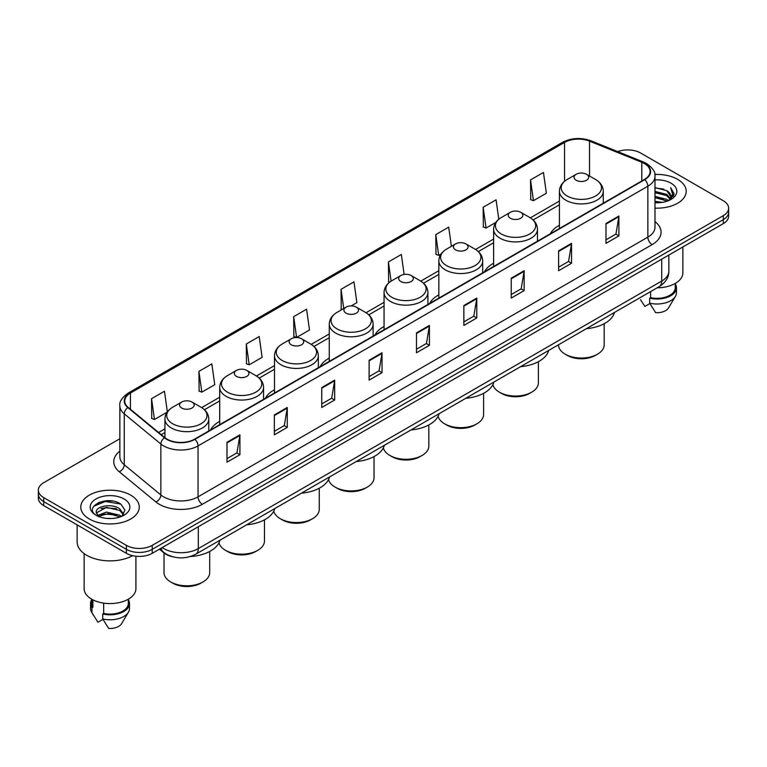 <?xml version="1.0" encoding="UTF-8"?>
<svg xmlns="http://www.w3.org/2000/svg" width="767" height="767" viewBox="0 0 767 767"><rect width="100%" height="100%" fill="white"/><g stroke="black" fill="none" stroke-linecap="round" stroke-linejoin="round"><path stroke-width="1.15" d="M219.707 421.39A32.281 18.638 0 0 0 210.628 429.903M274.49 389.761A32.281 18.638 0 0 0 265.401 398.274M329.273 358.131A32.281 18.638 0 0 0 320.184 366.645M384.056 326.512A32.281 18.638 0 0 0 374.967 335.016M438.839 294.883A32.281 18.638 0 0 0 429.75 303.387M493.612 263.254A32.281 18.638 0 0 0 484.533 271.758M559.421 225.258A32.281 18.638 0 0 0 550.332 233.772M172.69 556.765A18.274 10.546 180 0 1 163.975 552.911L159.431 549.162M112.461 501.043A24.362 14.065 0 0 0 98.205 502.73M119.853 438.743L43.7 482.711A18.274 10.546 0 0 0 38.35 490.171L38.35 498.128A18.274 10.546 0 0 0 43.7 505.587L126.392 553.323A18.274 10.546 0 0 0 152.23 553.323L723.3 223.619A18.274 10.546 0 0 0 728.65 216.16L728.65 212.181A18.274 10.546 0 0 1 723.3 219.64A18.274 10.546 0 0 0 728.65 212.181L728.65 208.202A18.274 10.546 0 0 0 723.3 200.743L640.608 153.007A18.274 10.546 0 0 0 617.732 151.617M38.35 490.171A18.274 10.546 0 0 0 43.7 497.63L126.392 545.366A18.274 10.546 0 0 0 152.23 545.366L152.23 549.345L723.3 219.64L152.23 549.345A18.274 10.546 0 0 1 126.392 549.345A18.274 10.546 0 0 0 152.23 549.345L152.23 553.323M43.7 497.63L43.7 501.608L126.392 549.345L43.7 501.608A18.274 10.546 0 0 1 38.35 494.149A18.274 10.546 0 0 0 43.7 501.608L43.7 505.587M677.644 179.363A29.232 16.874 0 0 0 654.845 174.464A29.232 16.874 0 0 1 677.644 179.363A29.232 16.874 0 0 1 686.206 191.299A29.232 16.874 0 0 0 677.644 179.363M130.697 495.137A29.232 16.874 0 0 0 98.838 491.484A29.232 16.874 0 0 0 80.794 507.073A29.232 16.874 0 0 0 89.356 519.01A29.232 16.874 0 0 0 121.215 522.672A29.232 16.874 0 0 0 139.258 507.073A29.232 16.874 0 0 0 130.697 495.137A29.232 16.874 0 0 0 98.838 491.484A29.232 16.874 0 0 0 80.794 507.073A29.232 16.874 0 0 0 89.356 519.01A29.232 16.874 0 0 0 121.215 522.672A29.232 16.874 0 0 0 139.258 507.073A29.232 16.874 0 0 0 130.697 495.137M644.395 163.544A19.491 11.256 180 0 1 650.109 171.501A19.491 11.256 180 0 1 644.395 179.459L194.607 439.146A19.491 11.256 180 0 1 164.857 437.641L128.252 407.459A19.491 11.256 180 0 1 124.733 401.007A19.491 11.256 180 0 1 130.438 393.049L564.55 142.413A19.491 11.256 180 0 1 589.516 141.147L641.797 162.288A19.491 11.256 180 0 1 644.395 163.544M644.74 163.352A19.98 11.534 0 0 0 642.075 162.058L589.794 140.917A19.98 11.534 0 0 0 564.215 142.211L130.093 392.848A19.98 11.534 0 0 0 127.859 407.622L164.464 437.804A19.98 11.534 0 0 0 194.952 439.347L644.74 179.66A19.98 11.534 0 0 0 644.74 163.352M226.994 442.281L226.994 462.175L239.918 454.716L239.918 434.822L226.994 442.281M226.994 458.637L236.945 452.894L239.86 435.483A4.87 2.809 -120 0 0 239.918 434.822M236.859 452.952L239.918 454.716M274.365 414.928L274.365 434.822L287.289 427.363L287.289 407.469L274.365 414.928M274.365 431.294L284.317 425.541L287.232 408.13A4.87 2.809 -120 0 0 287.289 407.469M284.231 425.599L287.289 427.363M321.737 387.575L321.737 407.469L334.661 400.01L334.661 380.116L321.737 387.575M321.737 403.941L331.689 398.198L334.613 380.777A4.87 2.809 -120 0 0 334.661 380.116M331.603 398.246L334.661 400.01M369.119 360.231L369.119 380.116L382.033 372.657L382.033 352.762L369.119 360.231M369.119 376.587L379.071 370.844L381.985 353.424A4.87 2.809 -120 0 0 382.033 352.762M378.975 370.892L382.033 372.657M605.988 223.475L605.988 243.36L618.902 235.9L618.902 216.016L605.988 223.475M605.988 239.831L615.939 234.088L618.854 216.678A4.87 2.809 -120 0 0 618.902 216.016M615.843 234.136L618.902 235.9M558.606 250.819L558.606 270.713L571.53 263.254L571.53 243.36L558.606 250.819M558.606 267.184L568.558 261.442L571.482 244.021A4.87 2.809 -120 0 0 571.53 243.36M568.472 261.489L571.53 263.254M511.234 278.172L511.234 298.066L524.158 290.607L524.158 270.713L511.234 278.172M511.234 294.538L521.186 288.795L524.101 271.374A4.87 2.809 -120 0 0 524.158 270.713M521.1 288.843L524.158 290.607M463.862 305.525L463.862 325.419L476.786 317.96L476.786 298.066L463.862 305.525M463.862 321.891L473.814 316.138L476.729 298.727A4.87 2.809 -120 0 0 476.786 298.066M473.728 316.196L476.786 317.96M416.491 332.878L416.491 352.772L429.405 345.303L429.405 325.419L416.491 332.878M416.491 349.234L426.442 343.491L429.357 326.08A4.87 2.809 -120 0 0 429.405 325.419M426.356 343.539L429.405 345.303M654.98 208.135A29.232 16.874 0 0 0 686.206 191.299A29.232 16.874 0 0 1 654.98 208.135M152.23 545.366L723.3 215.661A18.274 10.546 0 0 0 728.65 208.202M246.293 344.019L249.208 364.795L262.122 357.336L259.208 336.56L246.293 344.019L246.495 363.788M198.912 371.362L201.836 392.148L214.75 384.689L211.836 363.903L198.912 371.362L199.123 391.141M167.35 411.869L164.464 391.256L151.54 398.715L151.751 418.485M404.123 274.442L401.333 254.5L388.409 261.959L388.62 281.738M451.399 246.332L448.705 227.147L435.781 234.616L435.992 254.385M498.799 219.228L496.076 199.804L483.152 207.263L483.363 227.032M530.534 179.909L533.448 200.695L546.363 193.236L543.448 172.45L530.534 179.909L530.735 199.679M293.665 316.666L296.58 337.451L309.504 329.992L306.579 309.206L293.665 316.666L293.866 336.435M351.171 305.928L356.876 302.639L353.951 281.853L341.037 289.312L341.248 309.082M342.13 309.417L341.037 309.005M341.037 289.312L343.731 308.497M389.694 282.131L388.409 281.652M388.409 261.959L391.103 281.163M435.781 234.616L438.695 255.392L441.035 254.04M438.695 255.392L435.781 254.308M483.152 207.263L486.077 228.048L495.818 222.42M486.077 228.048L483.152 226.955M533.448 200.695L530.534 199.602M296.58 337.451L293.665 336.358M249.208 364.795L246.293 363.711M201.836 392.148L198.912 391.055M151.54 398.715L154.455 419.501L167.129 412.186M154.455 419.501L151.54 418.408M654.98 201.338L662.362 202.335M654.98 202.584L658.374 202.737M654.98 196.362L666.715 199.353L668.393 200.676M654.98 197.608L667.376 201.059M654.98 191.395L666.715 194.377L670.272 198.346M654.98 192.632L666.715 195.623L669.946 198.931M670.463 198.864L670.617 199.449M668.469 200.647A13.768 7.948 0 0 0 670.741 196.266A13.768 7.948 0 0 0 666.715 190.647L670.732 196.573M670.339 199.008L673.905 194.808L674.04 193.581L670.626 187.666L672.621 194.281L668.69 200.561M657.175 287.798A25.886 14.947 0 0 0 682.86 272.851L682.86 246.964M654.98 202.709A19.856 11.467 0 0 0 671.02 199.401A19.856 11.467 0 0 0 671.02 183.188A19.856 11.467 0 0 0 654.98 179.89M666.715 190.647L654.98 187.608M640.531 299.724L644.865 306.445L649.889 303.55M650.617 291.585L650.617 297.663A18.274 10.546 0 0 0 675.248 287.769L675.248 283.435M650.617 297.663L649.668 298.21L649.668 303.176L655.632 312.668A12.186 7.037 0 0 0 668.488 307.97L675.401 296.417A19.491 11.256 0 0 0 676.465 292.745L676.465 287.769A19.491 11.256 0 0 0 675.248 283.857M649.668 303.176A19.491 11.256 0 0 0 675.401 296.417M649.668 298.21A19.491 11.256 0 0 0 676.465 287.769M670.626 187.666L674.03 193.821M654.98 187.944L663.781 189.123M672.544 194.703L673.397 196.16M654.98 192.91L663.369 193.974M654.98 197.886L663.369 198.941M672.63 194.195L673.531 195.863M558.51 344.767L558.51 344.862A22.837 13.183 0 0 0 565.202 354.181L567.35 355.428A19.798 11.428 0 0 0 595.345 355.428L597.503 354.181A22.837 13.183 0 0 0 604.185 344.862L604.185 323.703M567.35 355.428L565.202 354.181A22.837 13.183 0 0 0 597.503 354.181M576.18 180.255A7.306 4.219 0 0 0 586.515 180.255A7.306 4.219 0 0 0 586.515 174.291L595.595 179.526A20.143 11.63 0 0 1 595.595 195.978A20.143 11.63 0 0 1 567.11 195.978A20.143 11.63 0 0 1 567.11 179.526C562.144 182.479 559.584 186.391 559.421 191.271A21.927 12.655 0 0 0 565.845 200.216A21.927 12.655 0 0 0 589.737 202.967A21.927 12.655 0 0 0 603.274 191.271C603.111 186.391 600.551 182.479 595.595 179.526L586.515 174.291A7.306 4.219 0 0 0 576.18 174.291A7.306 4.219 0 0 0 576.18 180.255M586.371 328.679A33.499 19.338 0 0 0 614.472 312.457M492.913 384.612A22.837 13.183 0 0 0 499.394 392.177L501.551 393.423A19.798 11.428 0 0 0 529.537 393.423L531.694 392.177A22.837 13.183 0 0 0 538.386 382.858L538.386 361.698M501.551 393.423L499.394 392.177A22.837 13.183 0 0 0 531.694 392.177M510.371 218.25A7.306 4.219 0 0 0 520.707 218.25A7.306 4.219 0 0 0 520.707 212.286L529.786 217.521A20.143 11.63 0 0 1 529.786 233.964A20.143 11.63 0 0 1 501.302 233.964A20.143 11.63 0 0 1 501.302 217.521C496.345 220.465 493.775 224.376 493.612 229.256A21.927 12.655 0 0 0 500.036 238.211A21.927 12.655 0 0 0 523.938 240.953A21.927 12.655 0 0 0 537.466 229.256C537.312 224.376 534.743 220.465 529.786 217.521L520.707 212.286A7.306 4.219 0 0 0 510.371 212.286A7.306 4.219 0 0 0 510.371 218.25M520.563 366.664A33.499 19.338 0 0 0 548.664 350.452M438.13 416.241A22.837 13.183 0 0 0 444.611 423.806L446.768 425.052A19.798 11.428 0 0 0 474.763 425.052L476.911 423.806A22.837 13.183 0 0 0 483.603 414.487L483.603 393.318M446.768 425.052L444.611 423.806A22.837 13.183 0 0 0 476.911 423.806M455.598 249.879A7.306 4.219 0 0 0 465.933 249.879A7.306 4.219 0 0 0 465.933 243.906L475.003 249.15A20.143 11.63 0 0 1 475.003 265.593A20.143 11.63 0 0 1 446.519 265.593A20.143 11.63 0 0 1 446.519 249.15C441.562 252.094 439.002 256.005 438.839 260.885A21.927 12.655 0 0 0 445.263 269.84A21.927 12.655 0 0 0 469.155 272.582A21.927 12.655 0 0 0 482.692 260.885C482.529 256.005 479.969 252.094 475.003 249.15L465.933 243.906A7.306 4.219 0 0 0 455.598 243.906A7.306 4.219 0 0 0 455.598 249.879M465.79 398.294A33.499 19.338 0 0 0 493.881 382.071M383.347 447.87A22.837 13.183 0 0 0 389.828 455.435L391.985 456.681A19.798 11.428 0 0 0 419.98 456.681L422.128 455.435A22.837 13.183 0 0 0 428.82 446.106L428.82 424.947M391.985 456.681L389.828 455.435A22.837 13.183 0 0 0 422.128 455.435M400.815 281.508A7.306 4.219 0 0 0 411.15 281.508A7.306 4.219 0 0 0 411.15 275.535L420.22 280.78A20.143 11.63 0 0 1 420.22 297.222A20.143 11.63 0 0 1 391.736 297.222A20.143 11.63 0 0 1 391.736 280.78C386.779 283.723 384.219 287.635 384.056 292.515A21.927 12.655 0 0 0 390.48 301.469A21.927 12.655 0 0 0 414.372 304.211A21.927 12.655 0 0 0 427.909 292.515C427.746 287.635 425.186 283.723 420.22 280.78L411.15 275.535A7.306 4.219 0 0 0 400.815 275.535A7.306 4.219 0 0 0 400.815 281.508M411.007 429.923A33.499 19.338 0 0 0 439.098 413.701M328.564 479.5A22.837 13.183 0 0 0 335.045 487.064L337.202 488.301A19.798 11.428 0 0 0 365.197 488.301L367.355 487.064A22.837 13.183 0 0 0 374.037 477.736L374.037 456.576M337.202 488.301L335.045 487.064A22.837 13.183 0 0 0 335.054 487.064A22.837 13.183 0 0 0 367.355 487.064M346.032 313.128A7.306 4.219 0 0 0 356.367 313.128A7.306 4.219 0 0 0 356.367 307.164L365.447 312.409A20.143 11.63 0 0 1 365.447 328.851A20.143 11.63 0 0 1 336.953 328.851A20.143 11.63 0 0 1 336.953 312.409C331.996 315.352 329.436 319.264 329.273 324.144A21.927 12.655 0 0 0 335.697 333.099A21.927 12.655 0 0 0 359.589 335.841A21.927 12.655 0 0 0 373.126 324.144C372.963 319.264 370.403 315.352 365.447 312.409L356.367 307.164A7.306 4.219 0 0 0 346.032 307.164A7.306 4.219 0 0 0 346.032 313.128M356.224 461.552A33.499 19.338 0 0 0 384.315 445.33M273.781 511.129A22.837 13.183 0 0 0 280.271 518.693L282.419 519.93A19.798 11.428 0 0 0 310.414 519.93L312.572 518.693A22.837 13.183 0 0 0 319.254 509.365L319.254 488.205M282.419 519.93L280.271 518.693A22.837 13.183 0 0 0 312.572 518.693M291.249 344.757A7.306 4.219 0 0 0 301.584 344.757A7.306 4.219 0 0 0 301.584 338.793L310.664 344.028A20.143 11.63 0 0 1 310.664 360.48A20.143 11.63 0 0 1 282.179 360.48A20.143 11.63 0 0 1 282.179 344.028C277.213 346.981 274.653 350.893 274.49 355.773A21.927 12.655 0 0 0 280.914 364.718A21.927 12.655 0 0 0 304.806 367.47A21.927 12.655 0 0 0 318.343 355.773C318.18 350.893 315.62 346.981 310.664 344.028L301.584 338.793A7.306 4.219 0 0 0 291.249 338.793A7.306 4.219 0 0 0 291.249 344.757M301.441 493.181A33.499 19.338 0 0 0 329.542 476.959M218.998 542.748A22.837 13.183 0 0 0 225.488 550.313L227.636 551.559A19.798 11.428 0 0 0 255.632 551.559L257.789 550.313A22.837 13.183 0 0 0 264.481 540.994L264.481 519.834M227.636 551.559L225.488 550.313A22.837 13.183 0 0 0 257.789 550.313M236.466 376.386A7.306 4.219 0 0 0 246.801 376.386A7.306 4.219 0 0 0 246.801 370.423L255.881 375.657A20.143 11.63 0 0 1 255.881 392.11A20.143 11.63 0 0 1 227.396 392.11A20.143 11.63 0 0 1 227.396 375.657C222.43 378.61 219.87 382.522 219.707 387.402A21.927 12.655 0 0 0 226.131 396.347A21.927 12.655 0 0 0 250.032 399.099A21.927 12.655 0 0 0 263.56 387.402C263.397 382.522 260.838 378.61 255.881 375.657L246.801 370.423A7.306 4.219 0 0 0 236.466 370.423A7.306 4.219 0 0 0 236.466 376.386M246.658 524.81A33.499 19.338 0 0 0 274.759 508.588M164.013 552.94L164.013 572.623A22.837 13.183 0 0 0 170.705 581.942L172.863 583.188A19.798 11.428 0 0 0 200.849 583.188L203.006 581.942A22.837 13.183 0 0 0 209.698 572.623L209.698 551.463M172.863 583.188L170.705 581.942A22.837 13.183 0 0 0 203.006 581.942M181.693 408.015A7.306 4.219 0 0 0 192.028 408.015A7.306 4.219 0 0 0 192.028 402.052L201.098 407.287A20.143 11.63 0 0 1 201.098 423.729A20.143 11.63 0 0 1 172.613 423.729A20.143 11.63 0 0 1 172.613 407.287C167.657 410.23 165.097 414.142 164.934 419.031A21.927 12.655 0 0 0 171.348 427.976A21.927 12.655 0 0 0 195.249 430.718A21.927 12.655 0 0 0 208.787 419.031C208.624 414.142 206.064 410.23 201.098 407.287L192.028 402.052A7.306 4.219 0 0 0 181.693 402.052A7.306 4.219 0 0 0 181.693 408.015M190.226 556.554A33.499 19.338 0 0 0 219.976 540.217M77.131 524.887L77.131 541.886A32.885 18.993 0 0 0 86.767 555.318A32.885 18.993 0 0 0 132.624 555.682M84.14 553.601L84.14 588.634A25.886 14.947 0 0 0 91.724 599.2A25.886 14.947 0 0 0 119.93 602.44A25.886 14.947 0 0 0 135.912 588.634L135.912 556.228M106.699 518.377L111.34 518.521M97.591 515.462L106.46 512.088L119.757 515.194L121.368 516.488M98.243 516.45L108.368 513.593L119.757 516.776M96.258 512.126L98.531 516.431M96.278 512.509C94.868 506.402 111.627 502.797 119.757 508.876L123.717 514.341M96.345 512.922L106.431 507.361L119.757 510.448L123.401 514.753M121.838 516.287L124.954 510.18L121.013 504.255C107.083 494.236 82.318 507.438 96.623 515.529L97.332 515.961M124.072 498.972A19.856 11.467 0 0 0 95.98 498.972A19.856 11.467 0 0 0 95.98 515.184A19.856 11.467 0 0 0 124.072 515.184A19.856 11.467 0 0 0 124.072 498.972M91.752 599.219L91.752 603.552A18.274 10.546 0 0 0 92.893 607.224L92.893 599.842M91.752 599.641A19.491 11.256 0 0 0 90.535 603.552L90.535 608.528A19.491 11.256 0 0 0 91.599 612.2A19.491 11.256 0 0 0 91.954 612.737L97.917 622.229L102.941 619.333M91.954 612.737L91.954 607.771L92.893 607.224M90.535 603.552A19.491 11.256 0 0 0 91.954 607.771M98.838 516.833L96.326 512.826M103.66 603.121L103.66 613.437A18.274 10.546 0 0 0 128.3 603.552L128.3 599.219M103.66 613.437L102.72 613.983L102.72 618.959L108.684 628.441A12.186 7.037 0 0 0 121.541 623.753L128.444 612.2A19.491 11.256 0 0 0 129.518 608.528L129.518 603.552A19.491 11.256 0 0 0 128.3 599.641M102.72 618.959A19.491 11.256 0 0 0 128.444 612.2M102.72 613.983A19.491 11.256 0 0 0 129.518 603.552M93.718 506.249L105.376 501.455L120.745 504.072M101.004 508.569L105.376 507.773L116.45 508.742M100.947 514.897L105.376 514.091L116.431 515.05M162.22 547.552A24.362 14.065 0 0 0 163.86 548.597A24.362 14.065 0 0 0 198.308 548.597L661.71 281.058A24.362 14.065 0 0 0 668.853 271.115C669.025 277.155 665.804 282.333 659.189 286.637L195.786 554.177A12.186 7.037 60 0 0 198.308 548.597L198.308 526.718M661.71 259.179L661.71 281.058A12.186 7.037 60 0 1 659.189 286.637M161.233 548.127A12.186 8.149 129.5 0 0 163.361 552.087L159.661 549.038M723.3 223.619L723.3 215.661M126.392 553.323L126.392 545.366M654.98 221.625A30.45 17.583 180 0 1 652.151 244.606L202.363 504.293A6.088 3.519 60 0 1 198.049 496.834L647.847 237.147A24.362 14.065 0 0 0 654.98 227.205L654.98 176.276A24.362 14.065 180 0 1 647.847 186.228A6.088 3.519 -120 0 0 644.74 179.66M202.363 504.293A30.45 17.583 180 0 1 159.296 504.293A30.45 17.583 180 0 1 155.883 501.944L119.269 471.763A30.45 17.583 180 0 1 119.853 451.121M163.601 496.834A24.362 14.065 0 0 0 198.049 496.834L198.049 445.905A24.362 14.065 180 0 1 160.869 444.026L124.264 413.844A24.362 14.065 180 0 1 119.853 405.781L119.853 456.701A24.362 14.065 0 0 0 124.264 464.773L160.869 494.955A24.362 14.065 0 0 0 163.601 496.834M654.98 176.276C655.795 172.47 652.995 168.232 646.581 163.544L643.379 161.99A6.088 2.857 112 0 0 642.075 162.058M643.379 161.99L591.098 140.85C581.012 137.283 571.434 137.801 562.374 142.413A6.088 3.519 60 0 1 564.215 142.211M130.093 392.848A6.088 3.519 -120 0 0 128.252 393.04C121.934 397.594 119.134 401.831 119.853 405.781M127.859 407.622A6.088 4.075 129.5 0 0 124.264 413.844L124.264 464.773A6.088 4.075 -50.5 0 1 119.269 471.763M591.098 140.85A6.088 2.857 112 0 0 589.794 140.917M164.464 437.804A6.088 4.075 129.5 0 0 160.869 444.026L160.869 494.955A6.088 4.075 -50.5 0 1 155.883 501.944M194.952 439.347A6.088 3.519 60 0 1 198.049 445.905L647.847 186.228L647.847 237.147A6.088 3.519 60 0 0 652.151 244.606M130.438 393.049L130.438 409.262M641.797 162.288L641.797 180.964M589.516 141.147L589.516 176.017M604.08 202.737L603.274 202.411M564.55 142.413L564.55 181.28M559.421 201.069L530.352 217.857M493.612 239.064L475.569 249.486M438.839 270.693L420.786 281.115M384.056 302.323L366.003 312.744M329.273 333.952L311.22 344.364M274.49 365.571L256.446 375.993M219.707 397.201L201.663 407.622M164.934 428.83L158.606 432.483M416.491 333.501L429.357 326.08M463.862 306.158L476.729 298.727M511.234 278.805L524.101 271.374M558.606 251.451L571.482 244.021M605.988 224.098L618.854 216.678M369.119 360.854L381.985 353.424M321.737 388.207L334.613 380.777M274.365 415.561L287.232 408.13M226.994 442.914L239.86 435.483M195.786 554.177C185.988 559.105 176.18 559.105 166.381 554.177L163.361 552.087M668.853 271.115L668.853 255.056M562.374 142.413L128.252 393.04M559.421 204.779L533.123 219.966M493.612 242.775L478.349 251.586M438.839 274.404L423.566 283.215M384.056 306.023L368.783 314.844M329.273 337.653L314 346.473M274.49 369.282L259.217 378.102M219.707 400.911L204.444 409.731M164.934 432.54L161.252 434.668M603.274 203.207L603.274 191.271M559.421 228.518L559.421 191.271M576.18 174.291L567.11 179.526M537.466 241.193L537.466 229.256M493.612 266.513L493.612 229.256M510.371 212.286L501.302 217.521M482.692 272.822L482.692 260.885M438.839 298.142L438.839 260.885M455.598 243.906L446.519 249.15M427.909 304.451L427.909 292.515M384.056 329.772L384.056 292.515M400.815 275.535L391.736 280.78M373.126 336.08L373.126 324.144M329.273 361.401L329.273 324.144M346.032 307.164L336.953 312.409M318.343 367.709L318.343 355.773M274.49 393.02L274.49 355.773M291.249 338.793L282.179 344.028M263.56 399.339L263.56 387.402M219.707 424.65L219.707 387.402M236.466 370.423L227.396 375.657M208.787 430.958L208.787 419.031M164.934 437.698L164.934 419.031M181.693 402.052L172.613 407.287M93.584 615.508L91.599 612.2"/></g></svg>
